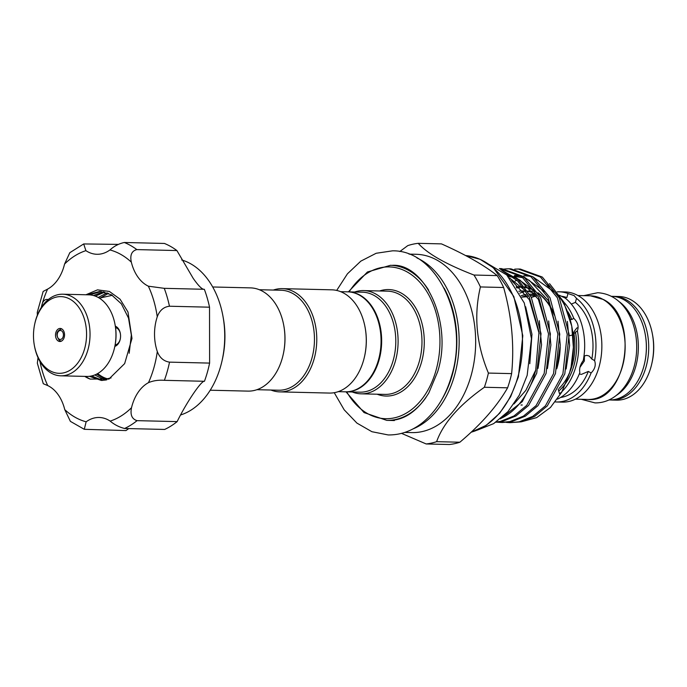<?xml version="1.0" encoding="UTF-8"?>
<svg xmlns="http://www.w3.org/2000/svg" width="687" height="687" viewBox="0 0 687 687"><rect width="100%" height="100%" fill="white"/><g stroke="black" fill="none" stroke-linecap="round" stroke-linejoin="round"><path stroke-width="1.03" d="M616.299 395.42A51.834 35.853 -88.6 0 0 635.647 366.832A51.834 35.853 -88.6 0 0 618.558 301.215M608.922 399.963L609.257 399.971A51.834 35.853 -88.6 0 0 643.659 367.021A51.834 35.853 -88.6 0 0 611.739 296.329L611.404 296.32M60.817 375.815L86.751 376.433A40.816 28.236 -88.6 0 0 114.48 348.008A40.816 28.236 -88.6 0 0 115.038 324.547A40.816 28.236 -88.6 0 0 98.481 297.617A40.816 28.236 -88.6 0 0 88.7 294.826L62.775 294.208A40.816 28.236 91.4 0 1 72.547 296.999A40.816 28.236 91.4 0 1 89.404 342.899A40.816 28.236 91.4 0 1 60.817 375.815A40.816 28.236 91.4 0 1 51.036 373.015A40.816 28.236 91.4 0 1 34.479 346.093L34.35 345.381A38.369 26.535 -88.6 0 0 49.919 370.697A38.369 26.535 -88.6 0 0 84.57 348.936A38.369 26.535 -88.6 0 0 70.134 299.24A38.369 26.535 -88.6 0 0 34.882 323.337A38.369 26.535 -88.6 0 0 34.35 345.381M34.882 323.337L35.037 322.632A40.816 28.236 91.4 0 1 62.775 294.208M60.585 341.027A6.526 4.517 -88.6 0 0 60.722 341.104A6.526 4.517 -88.6 0 0 61.083 341.284M61.744 328.884A6.526 4.517 91.4 0 1 64.441 336.226A6.526 4.517 91.4 0 1 59.872 341.499A6.526 4.517 91.4 0 1 58.309 341.053A6.526 4.517 91.4 0 1 55.613 333.702A6.526 4.517 91.4 0 1 60.181 328.438A6.526 4.517 91.4 0 1 61.744 328.884A6.123 4.234 91.4 0 0 61.65 328.884L61.744 328.884M115.124 344.986A8.776 6.071 -88.6 0 0 120.156 339.464A8.776 6.071 -88.6 0 0 120.242 339.155M115.33 326.188A10.408 7.196 91.4 0 1 120.328 333.418A10.408 7.196 91.4 0 1 120.191 339.404A10.408 7.196 91.4 0 1 120.027 340.031A10.408 7.196 91.4 0 1 114.849 346.385M91.56 375.961L102.732 380.443M87.009 294.783L99.821 291.417L111.457 294.792L121.359 303.834L128.512 318.081L131.337 335.05L129.19 353.238M106.82 379.834L101.375 380.461L89.43 376.313M96.575 374.149L106.425 379.937M105.059 380.203L94.815 374.947M108.58 379.155L107.704 378.76M101.169 291.486L89.679 294.869M104.845 292.095L95.313 296.123M93.441 295.522L103.497 291.803M108.503 293.315L100.5 297.9M98.232 297.48L107.155 292.791M118.121 244.383L83.685 243.945L85.901 250.652A40.001 27.669 -88.6 0 0 96.919 254.276A40.001 27.669 -88.6 0 0 109.946 249.956C114.102 246.152 118.894 243.662 124.33 242.485L164.408 243.447A97.142 67.197 91.4 0 1 176.911 250.557L193.184 278.338C198.612 286.058 202.33 289.708 204.331 289.296A97.142 67.197 91.4 0 1 209.526 307.192L209.604 363.097A97.142 67.197 91.4 0 1 204.451 381.285C201.609 380.169 186.357 402.659 177.143 421.612A97.142 67.197 91.4 0 1 164.665 429.444L124.587 428.49C119.152 427.108 114.343 424.643 110.178 421.105A40.001 27.669 -88.6 0 0 99.168 417.481A40.001 27.669 -88.6 0 0 86.141 421.801L84.286 429.306L70.392 421.371L64.758 409.632A40.001 27.669 -88.6 0 0 58.18 394.742A40.001 27.669 -88.6 0 0 47.729 385.57L43.281 383.724L37.338 363.208L38.008 357.626M128.778 428.585L125.97 430.569L84.286 429.306M222.94 316.106L223.284 317.987A72.659 50.254 91.4 0 1 222.279 359.739L221.849 361.611A79.185 54.771 -88.6 0 0 222.94 316.106A79.185 54.771 -88.6 0 0 208.608 280.502A79.185 54.771 -88.6 0 0 181.694 259.969M180.449 415.017A79.185 54.771 -88.6 0 0 221.849 361.611M584.422 355.832L584.354 361.01L579.948 367.356M555.319 401.921A55.106 38.111 -88.6 0 0 556.522 401.981L562.413 402.118A55.106 38.111 -88.6 0 0 601.005 357.687A55.106 38.111 -88.6 0 0 578.256 295.719A55.106 38.111 -88.6 0 0 565.049 291.941L559.158 291.803A55.106 38.111 -88.6 0 0 557.294 291.82M560.592 397.464A50.821 35.149 -88.6 0 0 588.321 371.418L591.086 372.989C594.933 369.117 596.101 364.995 594.59 360.615L591.825 359.043A50.821 35.149 -88.6 0 0 575.362 302.392L576.505 298.373L574.134 295.616L568.003 293.529A55.106 38.111 -88.6 0 0 559.158 291.803M631.405 300.056A51.834 35.853 -88.6 0 0 618.987 296.501L614.092 296.389A51.834 35.853 91.4 0 1 626.51 299.936A51.834 35.853 91.4 0 1 647.91 358.228A51.834 35.853 91.4 0 1 611.61 400.032L616.505 400.152A51.834 35.853 -88.6 0 0 651.723 364.041A51.834 35.853 -88.6 0 0 652.435 334.251A51.834 35.853 -88.6 0 0 631.405 300.056M534.684 293.572A55.106 38.111 -88.6 0 0 527.865 291.382M523.477 290.953A55.106 38.111 -88.6 0 0 518.831 291.288M532.906 291.262A55.106 38.111 -88.6 0 0 530.785 291.125L527.65 291.048M524.155 291.803A55.106 38.111 -88.6 0 0 519.836 293.16M588.321 371.418L581.408 374.381L579.63 374.037M583.993 356.021L586.784 355.377L589.223 356.055L591.825 359.043M575.362 302.392L571.309 304.083M557.372 399.156A55.106 38.111 -88.6 0 0 579.854 372.56C579.098 368.679 580.232 364.66 583.263 360.52A55.106 38.111 -88.6 0 0 565.1 298.012L559.398 295.264M558.213 389.228L559.553 393.831A55.106 38.111 -88.6 0 0 577.389 330.782C579.021 326.462 577.81 322.306 573.765 318.313L571.799 319.549L569.703 319.034M531.54 297.334L536.264 296.011A50.821 35.149 -88.6 0 0 531.506 297.299L531.145 297.042M569.738 372.242A50.821 35.149 -88.6 0 0 573.946 333.624L577.389 330.782M572.494 334.955L569.678 335.728M516.401 287.209A58.979 40.799 91.4 0 1 519.913 286.994M522.309 287.097A58.979 40.799 91.4 0 1 523.082 287.166M525.169 287.484A58.979 40.799 91.4 0 1 531.266 289.33M520.145 287.226A58.979 40.799 -88.6 0 0 516.77 287.793M347.957 291.846A50.005 34.582 91.4 0 1 348.249 291.855A50.005 34.582 91.4 0 1 379.044 360.048A50.005 34.582 91.4 0 1 345.853 391.83A50.005 34.582 91.4 0 1 345.561 391.822M409.014 254.113L416.082 254.284A89.19 61.693 91.4 0 1 471.007 375.909A89.19 61.693 91.4 0 1 411.814 432.604L404.746 432.432M399.8 251.545L407.769 245.62A100.611 69.593 91.4 0 1 418.228 243.327C427.426 253.683 446.009 264.255 473.97 275.04A100.611 69.593 91.4 0 1 480.411 286.943C473.669 315.342 476.331 344.05 488.397 373.067A100.611 69.593 91.4 0 1 486.568 380.272A100.611 69.593 91.4 0 1 484.378 387.262C459.114 405.115 443.192 423.252 436.623 441.664A100.611 69.593 91.4 0 1 426.172 443.957L401.552 433.377M354.664 292.009A51.637 35.715 91.4 0 1 363.612 290.592A51.637 35.715 91.4 0 1 395.411 361.001A51.637 35.715 91.4 0 1 361.139 393.831A51.637 35.715 91.4 0 1 352.276 391.985M348.249 291.855L362.392 292.19A50.005 34.582 91.4 0 1 393.187 360.383A50.005 34.582 91.4 0 1 360.005 392.165L345.853 391.83M426.172 443.957L449.401 444.515A100.611 69.593 -88.6 0 0 459.861 442.222C481.149 424.317 497.062 406.18 507.607 387.82A100.611 69.593 -88.6 0 0 509.806 380.821A100.611 69.593 -88.6 0 0 511.626 373.625C514.434 345.2 511.772 316.492 503.64 287.501A100.611 69.593 -88.6 0 0 497.199 275.599C484.052 265.148 465.477 254.576 441.458 243.885L418.228 243.327M513.988 403.956L525.838 390.371L535.723 370.078A76.901 53.191 91.4 0 1 534.907 373.161A76.901 53.191 91.4 0 1 500.926 418.426M500.866 269.69L518.041 279.54L531.24 297.222L541.047 333.667L536.727 373.204L522.3 401.612L500.368 418.89M535.723 370.078L539.029 331.898L529.351 297.179L517.466 280.743L502.051 270.644M496.143 422.041L500.497 421.363L514.048 415.927L526.697 405.416L544.198 373.376L548.518 333.839L538.711 297.402L521.716 276.56L499.406 268.574M499.724 268.574L501.613 268.626L523.597 276.612L540.592 297.445L550.407 333.891L546.088 373.427L528.586 405.459L515.937 415.97L502.377 421.406L495.842 422.239M496.993 422.179L500.72 422.445L509.848 421.586L523.408 416.15L536.058 405.639L553.559 373.608L557.878 334.062L548.071 297.626L531.068 276.792L509.084 268.797L505.34 268.909M504.395 269.003L500.754 269.596M509.084 268.797L510.965 268.849L532.957 276.835L549.952 297.669L559.759 334.114L555.439 373.651L537.938 405.682L525.289 416.202L511.738 421.629L502.601 422.488M506.345 422.402L510.072 422.668L519.209 421.809L532.76 416.374L545.409 405.862L562.911 373.831L567.239 334.294L557.423 297.849L540.429 277.016L518.445 269.029L514.7 269.141M518.436 269.029L520.325 269.072L542.309 277.059L559.312 297.9L569.119 334.337L564.8 373.874L547.299 405.905L534.649 416.425L521.089 421.852L510.08 422.668M512.828 282.031A67.592 46.75 91.4 0 1 513.524 281.704M515.095 281.035A67.592 46.75 91.4 0 1 517.036 280.322M518.419 279.892A67.592 46.75 91.4 0 1 519.123 279.695M536.547 279.798A67.592 46.75 91.4 0 1 538.067 280.27M547.333 284.89A67.592 46.75 91.4 0 1 551.086 287.759M556.959 293.692A67.592 46.75 91.4 0 1 571.885 326.909M571.739 326.11L572.048 327.793A67.592 46.75 91.4 0 1 571.12 366.643L573.362 347.313L571.739 326.11L563.512 301.593L549.523 283.645M570.906 367.545A67.592 46.75 91.4 0 1 570.055 370.757M521.51 421.766L536.667 417.619L550.459 407.477L561.726 392.191L569.506 373.075L570.674 368.533M560.197 346.763A59.305 41.022 91.4 0 1 557.131 367.554A59.305 41.022 91.4 0 1 556.917 368.292M212.695 286.977L250.454 287.879A51.637 35.715 91.4 0 1 283.774 325.483A51.637 35.715 91.4 0 1 283.061 355.153A51.637 35.715 91.4 0 1 282.254 358.296A51.637 35.715 91.4 0 1 247.981 391.118L210.222 390.216M338.262 391.65L345.269 391.813A50.005 34.582 -88.6 0 0 378.451 360.031A50.005 34.582 -88.6 0 0 347.665 291.838L340.658 291.674M270.936 390.036A51.637 35.715 -88.6 0 0 279.807 391.882L329.313 393.067A51.637 35.715 -88.6 0 0 363.586 360.246A51.637 35.715 -88.6 0 0 364.393 357.103L364.505 356.639A50.005 34.582 -88.6 0 0 365.192 327.897L365.106 327.433A51.637 35.715 -88.6 0 0 331.787 289.828L282.28 288.643A51.637 35.715 -88.6 0 0 273.332 290.06M364.393 357.103A51.637 35.715 -88.6 0 0 365.106 327.433M279.807 391.882A51.637 35.715 -88.6 0 0 314.079 359.061A51.637 35.715 -88.6 0 0 282.28 288.643M256.929 389.701L278.664 390.216A50.005 34.582 -88.6 0 0 311.855 358.434A50.005 34.582 -88.6 0 0 281.06 290.249L259.325 289.725M283.774 325.483L283.86 325.956A50.005 34.582 91.4 0 1 283.164 354.69L283.061 355.153M516.212 286.908A59.305 41.022 91.4 0 1 519.587 286.668M521.965 286.737A59.305 41.022 91.4 0 1 522.816 286.814M524.885 287.097A59.305 41.022 91.4 0 1 530.776 288.789M537.93 292.739A59.305 41.022 91.4 0 1 553.619 312.825M538.333 293.401A58.979 40.799 91.4 0 1 554.357 315.135M516.899 287.999A59.305 41.022 91.4 0 1 520.153 287.235M522.172 286.951A59.305 41.022 91.4 0 1 522.867 286.883M497.199 275.599L473.97 275.04M511.626 373.625L488.397 373.067M480.411 286.943L503.64 287.501M459.861 442.222L436.623 441.664M484.378 387.262L507.607 387.82M520.986 405.004A58.979 40.799 -88.6 0 0 522.257 405.004M572.958 333.934A24.569 16.995 91.4 0 1 577.132 327.759M527.564 296.655L521.922 297.136A50.821 35.149 91.4 0 1 526.981 295.753M562.644 296.939L566.869 297.557A50.821 35.149 -88.6 0 0 561.21 296.234M568.003 293.529L566.869 297.557M594.59 360.615A55.106 38.111 -88.6 0 0 576.505 298.373M556.522 401.981A55.106 38.111 -88.6 0 0 591.086 372.989M573.765 318.313A55.106 38.111 -88.6 0 0 563.735 302.031M652.435 334.251L652.65 335.428A47.755 33.036 91.4 0 1 651.989 362.873L651.723 364.041M176.911 250.557L136.833 249.596C131.689 250.944 129.86 255.117 131.32 262.125A40.001 27.669 -88.6 0 0 148.358 286.187L164.253 288.334A97.142 67.197 91.4 0 1 169.449 306.23C163.669 306.917 159.599 310.447 157.246 316.793A40.001 27.669 -88.6 0 0 157.297 351.529C159.667 357.729 163.738 361.268 169.526 362.135A97.142 67.197 91.4 0 1 164.373 380.323C158.465 379.885 153.175 380.667 148.486 382.65A40.001 27.669 -88.6 0 0 131.526 407.7C130.075 414.768 131.921 419.087 137.065 420.65A97.142 67.197 91.4 0 1 124.587 428.49M209.526 307.192L169.449 306.23M204.331 289.296L164.253 288.334M204.451 381.285L164.373 380.323M209.604 363.097L169.526 362.135M177.143 421.612L137.065 420.65M37.356 315.187L37.261 312.353L43.161 291.434L47.592 289.107A40.001 27.669 -88.6 0 0 64.561 264.057L69.808 252.696L83.685 243.945M48.167 299.626A7.351 5.084 -88.6 0 0 47.034 299.412A7.351 5.084 -88.6 0 0 42.156 304.083A7.351 5.084 -88.6 0 0 41.778 306.745M85.944 294.757L97.502 289.854L109.422 291.46L120.062 299.188L127.98 312.001L131.981 338.425L124.656 363.603L108.975 378.984L90.177 379.087A44.492 30.778 91.4 0 1 84.819 376.39M85.042 376.399L90.177 379.087M120.371 333.667A8.776 6.071 -88.6 0 0 115.545 327.596M112.316 295.307L99.778 298.055A43.264 29.927 91.4 0 0 99.529 298.252M109.37 378.803L107.266 378.752A43.264 29.927 91.4 0 1 97.726 373.53M107.266 378.752L111.079 377.91M61.383 328.704A6.526 4.517 -88.6 0 0 60.877 328.944M115.038 324.547L115.176 325.26A38.369 26.535 91.4 0 1 114.643 347.304L114.48 348.008M61.504 330.791A4.491 3.109 -88.6 0 0 57.45 333.341A4.491 3.109 -88.6 0 0 59.142 339.155A4.491 3.109 -88.6 0 0 63.195 336.604A4.491 3.109 -88.6 0 0 61.504 330.791M602.937 299.369A51.834 35.853 -88.6 0 0 590.519 295.822L603.315 299.472C640.095 317.025 627.102 403.527 588.038 399.465A51.834 35.853 -88.6 0 0 624.337 357.669A51.834 35.853 -88.6 0 0 602.937 299.369M530.278 295.436A50.821 35.149 91.4 0 1 531.566 295.427A50.821 35.149 91.4 0 1 536.375 296.02M535.525 294.766A52.04 35.999 -88.6 0 0 529.574 294.182M526.139 294.491A52.04 35.999 -88.6 0 0 521.167 295.805M471.162 432.192A89.19 61.693 -88.6 0 0 517.861 377.034A89.19 61.693 -88.6 0 0 465.64 255.555M441.423 400.186A87.55 60.559 -88.6 0 0 452.278 374.896A87.55 60.559 -88.6 0 0 444.111 288.085M417 257.977A89.19 61.693 91.4 0 1 454.502 375.514A89.19 61.693 91.4 0 1 412.913 428.954M346.72 391.848A75.922 52.513 -88.6 0 0 435.996 370.448A75.922 52.513 -88.6 0 0 415.867 278.261A75.922 52.513 -88.6 0 0 349.116 291.872M348.395 291.855L367.408 272L390.465 265.311A77.554 53.646 91.4 0 1 428.628 290.146M361.139 393.831L385.012 394.398A51.637 35.715 -88.6 0 0 419.285 361.577A51.637 35.715 -88.6 0 0 387.485 291.159L363.612 290.592M379.61 290.97A53.268 36.849 91.4 0 1 415.687 307.896A53.268 36.849 91.4 0 1 421.509 362.204A53.268 36.849 91.4 0 1 377.137 394.209M426.052 397.395A77.554 53.646 91.4 0 1 386.747 420.367L394.407 420.547M529.806 363.706L531.961 334.26L525.641 306.737M538.076 368.335L541.545 344.78L539.312 320.735M525.864 291.151L509.505 277.934M547.427 368.558L550.897 345.003L548.673 320.958M535.216 291.374L514.434 276.526M511.703 275.856L507.058 275.281M556.788 368.782L560.257 345.226L558.024 321.181M544.576 291.597L523.786 276.758M521.055 276.08L514.546 275.461M566.14 369.005L569.617 345.449L567.385 321.404M553.928 291.82L533.146 276.981M530.416 276.311L523.906 275.685M567.969 311.864A52.04 35.999 91.4 0 1 571.799 319.549M575.423 332.019A52.04 35.999 91.4 0 1 558.729 391.006M559.081 388.404A50.821 35.149 -88.6 0 0 569.66 372.431M644.526 363.638A50.203 34.728 -88.6 0 0 645.23 334.32M124.33 242.485A97.142 67.197 91.4 0 1 136.833 249.596M85.901 250.652A87.352 60.422 -88.6 0 0 64.561 264.057M131.32 262.125A87.352 60.422 -88.6 0 0 109.946 249.956M157.246 316.793A87.352 60.422 -88.6 0 0 148.358 286.187M148.486 382.65A87.352 60.422 -88.6 0 0 157.297 351.529M110.178 421.105A87.352 60.422 -88.6 0 0 131.526 407.7M64.758 409.632A87.352 60.422 -88.6 0 0 86.141 421.801M39.932 361.414A87.352 60.422 -88.6 0 0 47.729 385.57M47.592 289.107A87.352 60.422 -88.6 0 0 42.156 304.083A87.352 60.422 -88.6 0 0 41.229 307.587M583.778 295.659L597.673 292.722C629.249 294.594 642.998 335.136 633.972 367.202C630.718 378.563 625.256 387.614 617.596 394.355C610.812 400.135 603.289 402.986 595.028 402.9L581.296 399.302M336.69 290.438L347.433 273.812L360.812 261.146L376.167 253.271L392.578 250.824C438.263 250.18 469.041 320.03 451.625 375.737C445.829 395.849 436.133 411.487 422.548 422.634C411.994 430.998 400.538 435.103 388.172 434.94L371.89 431.702L356.931 423.106L344.178 409.813L334.243 392.689M392.234 265.345C424.643 262.958 453.317 322.813 437.645 371.779L428.808 392.981C417.353 411.461 403.922 420.607 388.516 420.41M61.65 328.884C56.179 331.031 55.467 334.938 59.511 340.606L61.349 341.121M115.571 327.802L116.283 327.819M614.092 296.389L612.907 296.38M577.896 295.522L590.519 295.822M531.566 295.427L536.384 296.037M522.257 287.037L522.996 287.054M465.631 255.555L480.024 259.274L493.318 267.698L513.824 296.526L522.807 335.745L518.393 376.88L510.647 396.708L499.707 413.205L486.241 425.313L471.11 432.243M500.72 422.445L502.609 422.488M477.371 430.105L493.678 423.621L507.933 411.65L519.295 395.18L527.169 375.351L531.446 338.614L524.293 303.01L506.766 274.98L481.441 259.926M521.931 286.702L522.747 286.728M524.628 286.771L525.838 286.797M345.999 391.83L364.041 412.578L386.747 420.367M508.423 276.732L509.84 276.509M514.065 276.26L523.219 277.737M526.543 278.991L529.419 280.425L548.372 300.666L557.878 334.011M507.968 276.234L513.859 277.514M517.182 278.767L520.119 280.227L538.359 299.283L548.518 333.796M511.66 280.528L529.368 299.695L539.166 333.573M575.414 399.164L588.038 399.465M610.425 399.971L611.61 400.032M115.167 344.78L115.88 344.797"/></g></svg>
